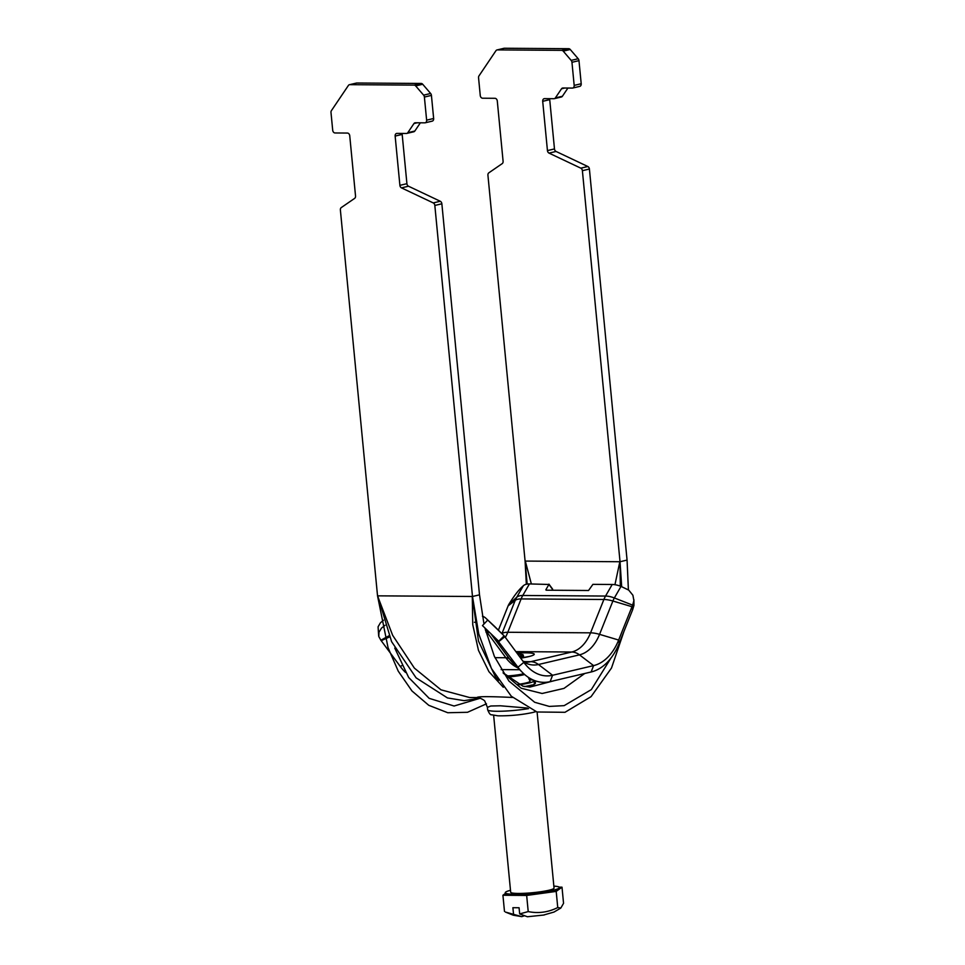 <?xml version="1.0" encoding="UTF-8"?>
<svg xmlns="http://www.w3.org/2000/svg" width="965" height="965" viewBox="0 0 965 965"><rect width="100%" height="100%" fill="white"/><g stroke="black" fill="none" stroke-linecap="round" stroke-linejoin="round"><path stroke-width="1.45" d="M476.927 697.586L469.641 697.538L440.981 689.818L414.383 668.118L392.634 635.296L377.532 595.839L340.38 209.972A2.726 2.039 76.7 0 1 341.284 207.572L354.625 198.392A2.726 2.039 -103.3 0 0 355.53 195.992L349.74 135.763A2.726 2.039 -103.3 0 0 347.412 133.061L335.024 132.965A2.726 2.039 76.7 0 1 332.708 130.263L330.995 112.543A2.726 2.039 76.7 0 1 331.417 110.637L348.413 85.439A2.726 2.039 76.7 0 1 349.427 84.703A2.726 2.039 76.7 0 1 349.8 84.667L414.142 85.113A2.726 2.039 76.7 0 1 415.674 85.909L422.706 84.257A2.726 2.039 -103.3 0 0 421.162 83.448L356.821 83.014A2.726 2.039 -103.3 0 0 356.459 83.05A2.726 2.039 -103.3 0 0 356.109 83.171M422.706 84.257L430.631 93.484L423.611 95.149L415.674 85.909M423.611 95.149A2.726 2.039 76.7 0 1 424.395 97.055L431.427 95.402A2.726 2.039 -103.3 0 0 430.631 93.484M431.427 95.402L433.647 118.502L426.627 120.155A2.726 2.039 76.7 0 1 425.179 122.796A2.726 2.039 76.7 0 1 424.817 122.832L415.348 122.772A2.726 2.039 -103.3 0 0 414.986 122.808A2.726 2.039 -103.3 0 0 413.961 123.544L417.218 122.784M431.838 121.18A2.726 2.039 -103.3 0 0 432.211 121.144A2.726 2.039 -103.3 0 0 433.647 118.502M420.378 122.808L414.829 131.035L407.797 132.688A2.726 2.039 76.7 0 1 406.784 133.423A2.726 2.039 76.7 0 1 406.422 133.46L396.953 133.399A2.726 2.039 -103.3 0 0 396.591 133.435A2.726 2.039 -103.3 0 0 395.143 136.077L402.176 134.424L406.916 183.688L399.896 185.34A2.726 2.039 -103.3 0 0 401.476 187.873L408.497 186.221L440.281 201.263L433.249 202.915A2.726 2.039 76.7 0 1 434.829 205.448L472.488 596.491L478.749 633.896L491.462 668.54L511.317 696.248L536.95 711.989L564.983 712.303L591.087 696.634L611.496 668.021L623.921 631.532M413.442 131.807A2.726 2.039 -103.3 0 0 413.816 131.771A2.726 2.039 -103.3 0 0 414.829 131.035M434.829 205.448L441.861 203.796A2.726 2.039 -103.3 0 0 440.281 201.263M441.861 203.796L479.508 594.838L483.984 624.005M402.176 134.424A2.726 2.039 76.7 0 1 402.224 133.435M408.497 186.221A2.726 2.039 76.7 0 1 406.916 183.688M399.896 185.34L395.143 136.077M580.809 168.163A2.726 2.039 76.7 0 1 582.39 170.684L589.41 169.032A2.726 2.039 -103.3 0 0 587.83 166.511L580.809 168.163L549.025 153.109L556.057 151.457L587.83 166.511M628.396 589.856L627.069 560.086L589.41 169.032M570.255 49.492L578.192 58.732L571.159 60.385L563.234 51.145L570.255 49.492A2.726 2.039 -103.3 0 0 568.723 48.696L504.381 48.25A2.726 2.039 -103.3 0 0 504.007 48.286A2.726 2.039 -103.3 0 0 503.67 48.419M579.398 86.416A2.726 2.039 -103.3 0 0 579.76 86.38A2.726 2.039 -103.3 0 0 581.207 83.738L578.976 60.638A2.726 2.039 -103.3 0 0 578.192 58.732M567.927 88.044L562.39 96.271L555.357 97.923A2.726 2.039 76.7 0 1 554.344 98.659A2.726 2.039 76.7 0 1 553.97 98.707L544.513 98.635A2.726 2.039 -103.3 0 0 544.139 98.683A2.726 2.039 -103.3 0 0 542.704 101.313L549.724 99.66L554.477 148.924L547.444 150.588A2.726 2.039 -103.3 0 0 549.025 153.109M561.003 97.055A2.726 2.039 -103.3 0 0 561.365 97.007A2.726 2.039 -103.3 0 0 562.39 96.271M556.057 151.457A2.726 2.039 76.7 0 1 554.477 148.924M547.444 150.588L542.704 101.313M549.724 99.66A2.726 2.039 76.7 0 1 549.773 98.671M555.357 97.923L561.521 88.792L564.766 88.02M581.207 83.738L574.175 85.403A2.726 2.039 76.7 0 1 572.74 88.032A2.726 2.039 76.7 0 1 572.366 88.08L562.909 88.008A2.726 2.039 -103.3 0 0 562.535 88.056A2.726 2.039 -103.3 0 0 561.521 88.792M574.175 85.403L571.956 62.291L578.976 60.638M571.159 60.385A2.726 2.039 76.7 0 1 571.956 62.291M568.723 48.696L561.69 50.349A2.726 2.039 76.7 0 1 563.234 51.145M561.69 50.349L497.349 49.903L504.381 48.25M526.347 584.247L525.093 561.075L487.928 175.208A2.726 2.039 76.7 0 1 488.845 172.819L502.186 163.64A2.726 2.039 -103.3 0 0 503.091 161.239L497.289 100.999A2.726 2.039 -103.3 0 0 494.961 98.297L482.584 98.213A2.726 2.039 76.7 0 1 480.256 95.511L478.556 77.779A2.726 2.039 76.7 0 1 478.978 75.885L495.962 50.687A2.726 2.039 76.7 0 1 496.987 49.951A2.726 2.039 76.7 0 1 497.349 49.903M524.791 686.598C534.393 685.343 537.505 683.51 534.115 681.073M512.608 697.466C488.845 696.356 477 696.392 477.072 697.599C478.157 696.947 484.876 700.144 484.876 701.326L487.421 707.369L490.763 706.006L500.413 705.789L527.373 708.045M498.41 680.494L495.431 676.779L478.495 641.11L472.283 596.491L472.741 624.669L478.471 650.362L488.929 671.676L503.296 687.273M407.797 132.688L413.961 123.544M433.249 202.915L401.476 187.873M424.395 97.055L426.627 120.155M620.29 586.117L620.037 561.739L582.39 170.684M525.093 561.075L527.155 584.078M479.508 594.838L472.488 596.491L377.737 595.839L391.609 641.689L416.108 677.852L447.471 697.936L464.093 700.65L480.317 698.214M377.532 595.839L388.063 647.72L398.256 671.182L411.983 690.988L428.81 705.331L447.772 712.737L467.506 712.291L486.469 703.823M531.353 583.934L525.298 561.075L619.832 561.739L614.946 584.718M554.465 680.627L529.966 687.068L522.885 686.187L503.079 672.762M503.332 673.148L521.233 688.238L542.101 693.485L563.982 688.395L584.742 673.486M484.9 627.998L494.345 656.321L508.941 681.073L534.682 702.279L549.302 706.416L564.151 705.644L591.34 689.601L610.881 658.202M621.677 586.66L620.037 561.739L627.069 560.086M394.757 648.094L408.69 677.502L429.172 698.346L454.093 706.018L479.665 698.407M474.454 622.28L476.167 622.292M546.154 590.194L588.553 590.496L592.908 584.356L612.208 584.488A18.516 9.204 29.9 0 1 621.026 586.394L628.746 590.122L632.895 595.236L633.896 600.616L632.509 605.586L632.678 609.663L633.945 605.429L633.909 599.748M545.852 589.784L548.916 584.464L552.631 589.494L552.197 590.242M529.435 583.922L522.777 595.477A18.516 9.204 -150.1 0 0 516.709 597.287A21.688 14.149 90.4 0 0 515.238 600.339L508.133 605.851A10.892 7.105 90.4 0 1 508.651 604.729L508.881 604.307C513.489 596.756 517.807 591.026 521.812 587.118L523.368 585.719A18.516 9.204 29.9 0 1 529.435 583.922L548.916 584.464M524.079 674.016L506.649 676.658A12.256 1.448 -5.5 0 0 523.802 673.775M405.541 672.448A60.928 39.722 -89.6 0 1 400.234 666.405L381.211 640.688A4.427 2.883 90.4 0 0 380.982 640.41L378.799 636.55L378.968 632.232L381.513 628.094L385.095 625.272M383.491 620.206L380.427 622.799L378.075 626.804L378.666 635.875M487.723 620.097L482.464 625.597L498.712 641.23L504.104 635.826L485.853 618.239A18.516 12.026 -46.9 0 0 485.697 618.082A18.516 12.026 -46.9 0 0 482.428 616.225M632.509 605.586A10.892 7.105 90.4 0 0 631.991 606.708L618.662 640.048A54.462 35.512 -89.6 0 1 593.596 665.609L552.583 675.271A54.462 35.512 -89.6 0 1 528 667.237A54.462 35.512 -89.6 0 1 523.826 662.388L504.804 636.671A10.892 7.105 90.4 0 0 504.104 635.826L494.406 626.225A18.516 12.026 -46.9 0 0 494.237 626.056A18.516 12.026 -46.9 0 0 494.068 625.911M498.531 641.05L498.712 641.23A4.427 2.883 90.4 0 1 498.941 641.508L504.804 636.671M632.678 609.663A4.427 2.883 90.4 0 0 632.521 610.037L619.18 643.378A60.928 39.722 -89.6 0 1 591.147 671.978L550.134 681.64A60.928 39.722 -89.6 0 1 522.632 672.653A60.928 39.722 -89.6 0 1 517.952 667.225L496.673 639.3M508.133 605.851L498.41 630.181M505.419 912.058L521.751 916.641L513.259 915.194L505.419 912.058M544.151 915.001L527.409 916.75L519.665 913.915L528.217 911.587C538.398 913.65 548.241 912.299 557.746 907.546L560.822 908.053L563.548 903.312L562.004 887.173L559.218 887.149M560.822 908.053L554.019 912.046L543.5 915.073M513.501 913.867L512.898 907.703L519.073 907.751L519.665 913.915M557.746 907.546L556.202 891.407L562.004 887.173M528.217 911.587L526.661 895.448L556.202 891.407M504.478 911.406L502.922 895.255L526.661 895.448M505.334 893.506L502.922 895.255M523.886 915.966L521.751 916.641M524.61 674.487A14.982 1.773 174.5 0 1 506.975 676.984M528.289 677.309L530.002 681.133A17.696 2.099 174.5 0 1 517.759 684.414M518.663 684.8A21.785 2.581 -5.5 0 0 534.091 680.832A21.785 2.581 -5.5 0 0 529.351 679.686M537.095 712.037L554.043 888.053A21.785 2.581 174.5 0 1 541.522 891.624A21.785 2.581 174.5 0 1 518.229 893.445A21.785 2.581 174.5 0 1 510.678 892.227L493.646 715.367M510.497 890.297A27.225 3.233 -5.5 0 0 505.262 892.746A27.225 3.233 -5.5 0 0 514.695 894.278A27.225 3.233 -5.5 0 0 543.814 891.986A27.225 3.233 -5.5 0 0 559.459 887.523A27.225 3.233 -5.5 0 0 553.862 886.123M559.459 887.523L559.567 888.596A27.225 3.233 174.5 0 1 559.097 889.284A27.225 3.233 174.5 0 1 541.425 893.421A27.225 3.233 174.5 0 1 514.791 895.351A27.225 3.233 174.5 0 1 505.358 893.819L505.262 892.746M349.8 84.667L356.821 83.014M421.162 83.448L414.142 85.113M528.506 708.624A27.225 3.233 174.5 0 1 487.639 709.745L487.409 707.369M612.208 584.488L605.55 596.056L522.777 595.477A24.511 15.983 90.4 0 0 521.112 598.927A18.516 7.225 -158.2 0 0 515.238 600.339L501.909 633.655A18.516 7.225 -158.2 0 1 507.783 632.268A40.844 26.634 -89.6 0 1 505.358 637.407M552.45 589.072L548.964 584.356M520.69 658.142A24.511 2.907 -5.5 0 0 528.446 656.683A24.511 2.907 -5.5 0 0 516.951 653.088M591.147 671.978L593.596 665.609L579.47 654.849A18.516 13.86 -103.3 0 0 571.763 652.014L515.865 651.628M619.18 643.378L618.662 640.048L599.555 634.355A18.516 7.225 -158.2 0 0 590.556 632.835A40.844 26.634 -89.6 0 1 571.763 652.014L530.75 661.676L523.935 661.628M523.742 673.703A15.042 1.785 174.5 0 1 522.933 673.908A15.042 1.785 174.5 0 1 506.01 676.019M632.521 610.037L631.991 606.708L612.896 601.014A18.516 7.225 -158.2 0 0 603.885 599.494L521.112 598.927L507.783 632.268L590.556 632.835L603.885 599.494A24.511 15.983 90.4 0 1 605.55 596.056A18.516 9.204 -150.1 0 1 614.355 597.962A21.688 14.149 90.4 0 0 612.896 601.014L599.555 634.355A43.654 28.468 -89.6 0 1 579.47 654.849L538.458 664.511A18.516 13.86 -103.3 0 0 530.75 661.676A40.844 26.634 -89.6 0 1 526.576 662.147L522.933 661.182M632.714 605.164L614.355 597.962L621.026 586.394M523.368 585.719L516.709 597.287L508.881 604.307M380.813 640.229L389.016 635.766M495.021 626.84A21.688 14.149 90.4 0 0 494.719 626.526A21.688 14.149 90.4 0 0 494.406 626.225L485.853 618.239M485.467 630.278A10.892 7.081 133.1 0 1 487.783 630.796M381.211 640.688L389.51 636.948M485.914 632.015L486.855 632.015A10.892 6.236 143.5 0 1 489.81 632.75M494.949 657.66L505.877 657.744L486.855 632.015A16.887 11.013 90.4 0 0 485.516 630.471M400.234 666.405L401.886 665.657M517.722 667.78A48.467 31.604 -89.6 0 1 505.877 657.744A10.892 6.236 143.5 0 1 509.532 659.011L517.952 667.225L523.826 662.388M522.632 672.653L513.38 663.474A50.12 32.689 -89.6 0 1 509.532 659.011L490.871 633.764M550.134 681.64L552.583 675.271L538.458 664.511A43.654 28.468 -89.6 0 1 523.356 661.761M519.99 657.213A13.619 1.616 -5.5 0 0 523.464 655.778C521.148 654.077 526.444 655.054 518.06 654.089L517.686 654.089M517.698 654.101A12.521 1.484 174.5 0 1 517.94 654.101A12.521 1.484 174.5 0 1 519.17 656.103M356.459 83.05L349.427 84.703M425.179 122.796L432.211 121.144M413.816 131.771L406.784 133.423M561.365 97.007L554.344 98.659M572.74 88.032L579.76 86.38M504.007 48.286L496.987 49.951M524.731 686.585L532.27 684.969M535.816 711.639L532.499 712.556C521.402 714.884 509.882 715.97 497.964 715.825L491.535 714.763C490.449 715.113 489.159 713.437 487.639 709.745M495.431 676.779L498.338 680.373M548.94 584.139L552.656 589.169M529.701 656.369L520.642 658.082M503.971 635.694L485.697 618.082M519.677 669.722L501.149 669.601M523.645 657.575L523.464 655.778M534.417 684.245L534.091 680.832"/></g></svg>
